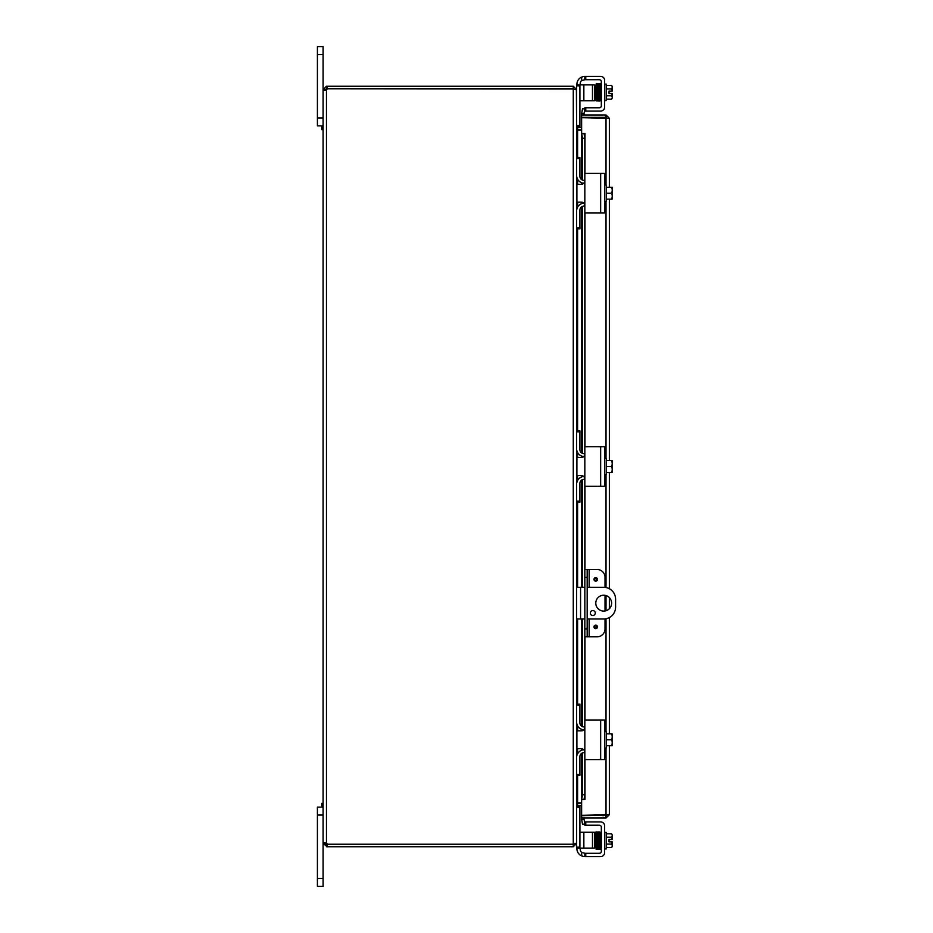 <?xml version="1.0" encoding="UTF-8"?>
<svg xmlns="http://www.w3.org/2000/svg" width="933" height="933" viewBox="0 0 933 933"><rect width="100%" height="100%" fill="white"/><g stroke="black" fill="none" stroke-linecap="round" stroke-linejoin="round"><path stroke-width="1.4" d="M317.407 117.943L323.11 117.943L323.11 46.65L317.407 46.65L317.407 125.862L323.11 125.862L321.943 125.862L321.943 129.664L323.11 129.664M603.709 611.068A7.919 7.919 0 0 1 595.79 603.15A7.919 7.919 0 0 1 603.709 595.231A7.919 7.919 0 0 1 611.628 603.15A7.919 7.919 0 0 1 603.709 611.068M592.817 615.512A2.472 2.472 0 0 1 590.344 613.039A2.472 2.472 0 0 1 592.817 610.555A2.472 2.472 0 0 1 595.289 613.039A2.472 2.472 0 0 1 592.817 615.512M587.172 587.3L603.709 587.3A11.884 11.884 0 0 1 615.593 599.184L615.593 607.115A11.884 11.884 0 0 1 603.709 618.987L587.172 618.987M576.606 618.987L584.828 618.987M584.828 587.3L576.606 587.3M317.407 878.431L317.407 886.35L323.11 886.35L323.11 843.409L327.156 844.4L327.156 846.744L323.11 843.409L323.11 815.057L317.407 815.057L317.407 878.431L323.11 878.431M323.11 803.336L321.943 803.336L321.943 807.138L323.11 807.138L317.407 807.138L317.407 815.057M577.142 129.792L581.632 129.827M576.396 89.591L576.606 126.491L577.597 127.483L581.632 127.483M577.597 775.451L577.597 802.823L581.632 802.823M576.606 126.841L577.597 130.177L581.632 130.177M581.632 803.173L577.142 803.208M327.156 846.744L573.27 846.744L576.606 843.409L576.606 806.509L577.597 805.517L581.632 805.517M577.597 802.823L576.606 806.159M323.669 842.581L326.445 843.024A2.216 2.216 0 0 1 327.238 844.237L573.27 844.237L573.27 88.95L576.606 89.941L576.606 775.451L579.906 775.451L576.606 775.451L576.606 843.059L574.052 844.015M579.906 100.729L583.86 100.729L583.86 84.891L576.606 84.891L576.606 89.591L573.27 86.256L327.156 86.256L327.156 88.6L573.27 88.6L574.261 89.591M574.261 843.409L573.27 844.4L573.27 846.744M576.396 843.409L576.606 848.109L594.449 848.109L594.449 832.271L592.467 832.271L592.467 848.109M573.27 88.95L327.238 88.763A2.216 2.216 0 0 1 326.445 89.976L323.11 89.976L326.445 89.976L326.445 843.024L325.454 843.409M573.27 88.6L573.27 86.256M324.089 90.443L323.11 89.976L323.11 843.024L325.454 843.024M325.5 90.268L326.445 89.976M325.454 89.591L323.11 89.591L326.445 86.256L326.445 88.6L325.454 89.976M326.445 86.256L327.156 86.256M327.156 88.6L326.445 88.6M326.445 844.4L326.445 846.744M327.156 844.4L573.27 844.4M605.027 587.382L605.027 577.399A7.919 7.919 0 0 0 597.108 569.48L584.828 569.48L584.828 577.399L587.172 577.399L587.172 569.48M587.172 636.819L587.172 628.9L584.828 628.9L584.828 636.819L597.108 636.819A7.919 7.919 0 0 0 605.027 628.9L605.027 618.917M597.47 626.918A1.738 1.738 0 0 1 595.732 628.655A1.738 1.738 0 0 1 593.983 626.918A1.738 1.738 0 0 1 595.732 625.168A1.738 1.738 0 0 1 597.47 626.918M597.47 579.381A1.738 1.738 0 0 1 595.732 581.131A1.738 1.738 0 0 1 593.983 579.381A1.738 1.738 0 0 1 595.732 577.644A1.738 1.738 0 0 1 597.47 579.381M587.172 628.9L587.172 577.399M584.828 628.9L584.828 577.399M605.027 610.963L605.027 595.336M601.423 815.325A3.965 3.965 0 0 0 604.677 815.325M601.388 117.675A3.965 3.965 0 0 1 602.695 117.325M603.406 117.325A3.965 3.965 0 0 1 604.712 117.675M584 113.768L584.828 109.079L582.519 108.671L581.691 113.36L583.988 113.814A0.991 0.991 0 0 0 584.968 114.969M581.691 113.36L581.679 113.406A3.335 3.335 0 0 0 581.784 114.969M581.691 133.512L582.519 138.271L584.828 138.271L584 133.512L581.632 133.512L581.679 179.672M584 133.512L584.979 133.512L584.968 173.853M584.828 138.271L584.828 174.343A0.956 0.956 0 0 1 585.772 173.398L599.359 173.398M599.359 213.004L585.772 213.004A0.956 0.956 0 0 1 584.828 212.059L584.828 447.642A0.956 0.956 0 0 1 585.772 446.697L599.359 446.697M584.828 456.599L584.828 462.535M584.828 470.465L584.828 476.401M599.359 486.303L585.772 486.303A0.956 0.956 0 0 1 584.828 485.358L584.828 569.48M584.828 636.819L584.828 720.941A0.956 0.956 0 0 1 585.772 719.996L599.359 719.996M584.828 729.898L584.828 735.834M584.828 743.764L584.828 749.7M599.359 759.602L585.772 759.602A0.956 0.956 0 0 1 584.828 758.657L584.828 794.729L582.519 794.729L581.691 799.488L584 799.488L584.828 794.729M581.691 799.488L581.679 753.328M584 799.488L581.632 799.488L581.632 753.363M581.691 819.64L582.519 824.329L584.828 823.921L584 819.232L581.679 819.594A3.335 3.335 0 0 1 581.784 818.031M584 819.232L583.988 819.186A0.991 0.991 0 0 1 584.968 818.031M582.519 138.271L582.519 180.081M582.519 183.043L582.519 184.163M582.519 202.239L582.519 203.359M582.519 206.321L582.519 453.38M582.519 456.342L582.519 457.462M582.519 475.538L582.519 476.658M582.519 479.62L582.519 587.3M582.519 618.987L582.519 726.679M582.519 729.641L582.519 730.761M582.519 748.837L582.519 749.957M582.519 752.919L582.519 794.729M606.018 748.033L606.018 815.325L606.858 815.232L581.632 815.675L581.632 818.031L606.018 818.031L609.354 814.696L581.632 815.325L581.632 799.488M584.979 799.488L584.968 759.147M581.632 179.637L581.632 133.512L584.979 133.512M581.632 133.512L581.632 117.675L609.354 118.304L606.018 114.969L581.632 114.969L581.632 117.325L606.018 117.325L606.018 114.969M606.018 184.967L606.018 117.675L607.01 118.304L606.018 117.325M606.018 815.675L606.018 818.031M609.354 118.304L609.354 187.265M609.354 199.137L609.354 460.564M609.354 472.436L609.354 588.735M609.354 597.598L609.354 608.701M609.354 617.564L609.354 733.863M609.354 745.735L609.354 814.696M600.759 80.285A1.983 1.983 0 0 1 601.33 81.684A1.983 1.983 0 0 0 599.359 79.702L584.828 79.702L584.828 76.413L584.828 79.702L581.656 80.6A3.965 3.965 0 0 0 580.198 83.667L580.198 84.891M585.772 79.702L585.772 76.413L583.895 76.471L581.656 77.077L581.656 80.6M584.828 107.785L584.828 111.074L584.828 107.785L584.828 111.074L585.772 111.074L585.772 107.785L584.828 107.785L584.828 111.074M576.909 84.332L576.909 84.332A7.919 7.919 0 0 1 581.656 77.077M600.665 76.413L585.772 76.413L600.665 76.413A3.965 3.965 0 0 1 604.631 80.378L604.631 83.352M604.631 104.134L604.631 107.12A3.965 3.965 0 0 1 600.665 111.074L585.772 111.074M606.217 99.178L611.5 99.178A8.397 4.199 180 0 0 612.235 97.464L612.235 93.51L609.039 93.51L609.039 91.131L612.235 91.131L612.235 87.177A8.397 4.199 -0 0 0 611.5 85.463L606.217 85.463M599.359 853.298A1.983 1.983 0 0 0 600.759 852.715A1.983 1.983 0 0 1 599.359 853.298L584.828 853.298L584.828 856.587L583.895 856.529L584.828 856.587L583.895 856.529L584.828 856.587L584.828 853.298L581.656 852.4A3.965 3.965 0 0 1 580.198 849.333L580.198 848.109M585.772 825.215L585.772 821.926L584.828 821.926L584.828 825.215L584.828 821.926L584.828 825.215L599.359 825.215A1.983 1.983 0 0 1 600.759 825.798A1.983 1.983 0 0 0 599.359 825.215M600.665 821.926L585.772 821.926L600.665 821.926A3.965 3.965 0 0 1 604.631 825.88L604.631 828.866M604.631 849.648L604.631 852.622A3.965 3.965 0 0 1 600.665 856.587L585.772 856.587L585.772 853.298M606.217 848.925L604.631 848.925L606.217 848.925L606.217 832.446L604.631 832.446M606.217 847.537L611.5 847.537A8.397 4.199 180 0 0 612.235 845.823L612.235 841.869L609.039 841.869L609.039 839.49L612.235 839.49L612.235 835.536A8.397 4.199 0 0 0 611.5 833.822L606.217 833.822M585.772 107.785L599.359 107.785A1.983 1.983 0 0 0 601.33 105.802L601.33 81.684M581.364 80.868A3.965 3.965 0 0 0 580.198 83.667M604.631 80.378L604.631 107.12M604.631 84.075L606.217 84.075L606.217 100.554L604.631 100.554M595.406 96.274L594.449 96.274M595.266 88.355L594.449 88.355M609.039 93.51L609.039 91.131M611.5 99.178A10.286 10.286 0 0 0 612.235 98.257L612.235 97.464A8.397 4.199 180 0 0 611.5 95.749A8.397 8.397 0 0 0 612.153 93.51M612.153 91.131A8.397 8.397 0 0 0 611.5 88.892A8.397 4.199 -0 0 0 612.235 87.177L612.235 86.372A10.286 10.286 0 0 0 611.5 85.463M606.217 88.892L611.5 88.892M606.217 95.749L611.5 95.749M600.385 85.253L600.385 100.239L601.33 100.239M595.196 85.638L595.546 100.601L599.791 101.079L598.893 84.145L599.767 84.145L599.709 85.323M600.351 85.988L600.351 85.253L600.351 85.988M597.423 100.577L596.945 101.079L596.35 97.23L596.152 86.921L596.339 96.88L596.455 100.496L597.377 100.496L597.038 85.603L596.479 83.562L595.942 85.323L596.479 83.562L597.82 83.783L597.785 85.323M595.651 85.253L595.651 85.988L595.651 85.253M576.606 126.491L579.906 126.491L579.906 125.547L576.606 125.547M592.467 100.729L594.449 100.729L594.449 84.891L592.467 84.891L592.467 100.729L583.86 100.729M576.606 85.836L579.906 85.836L579.906 84.891M579.906 85.836L579.906 125.547M583.86 84.891L592.467 84.891M583.895 856.529L581.656 855.923A7.919 7.919 0 0 1 576.909 848.668L576.909 848.109M600.759 852.715A1.983 1.983 0 0 0 601.33 851.316L601.33 827.198A1.983 1.983 0 0 0 600.759 825.798M584.828 856.587L585.772 856.587M581.364 852.132A3.965 3.965 0 0 1 580.198 849.333M604.631 825.88L604.631 852.622M595.721 836.726L594.449 836.726M599.639 844.645L599.196 845.858M595.86 844.645L594.449 844.645M609.039 841.869L609.039 839.49M612.153 839.49A8.397 8.397 0 0 0 611.5 837.251A8.397 4.199 0 0 0 612.235 835.536L612.235 834.743A10.286 10.286 0 0 0 611.5 833.822A10.286 10.286 0 0 1 612.235 834.743M606.217 844.108L611.5 844.108A8.397 4.199 180 0 1 612.235 845.823L612.235 846.628A10.286 10.286 0 0 1 611.5 847.537M611.5 844.108A8.397 8.397 0 0 0 612.153 841.869M606.217 837.251L611.5 837.251M601.33 848.598L600.665 848.598M601.33 832.761L600.385 832.761L600.385 835.536M595.651 847.747L595.651 847.012L595.651 847.747M583.86 848.109L583.86 832.271L579.906 832.271M579.906 848.109L579.906 806.509L576.606 806.509M583.86 832.271L592.467 832.271M585.772 213.004L604.631 213.004L604.631 173.398L585.772 173.398M583.895 203.044L584.828 205.295L584.828 181.119L583.895 183.358L581.656 184.279L576.909 184.279L576.909 202.123L581.656 202.123L583.895 203.044M584.828 212.059L584.828 205.295M584.828 181.119L584.828 174.343M604.631 201.435L606.217 201.435L606.217 184.967L604.631 184.967M612.235 188.594L612.235 187.381A10.216 10.216 0 0 0 612.153 187.265L611.5 187.265A8.397 7.277 0 0 1 612.235 190.227L612.235 199.021A10.216 10.216 0 0 1 612.153 199.137L611.5 199.137A8.397 7.277 180 0 0 612.235 196.175L612.235 197.808M606.217 199.137L611.5 199.137M612.235 196.175A8.397 7.277 180 0 0 611.5 193.201A8.397 7.277 0 0 0 612.235 190.227M606.217 193.201L611.5 193.201M606.217 187.265L611.5 187.265M583.965 183.276A7.919 7.919 0 0 1 576.606 175.381L576.606 158.505L579.906 158.505L579.906 176.36A3.965 3.965 0 0 0 583.86 180.326L584.828 180.326M584.828 206.076L583.86 206.076A3.965 3.965 0 0 0 579.906 210.042L579.906 227.897L576.606 227.897L576.606 211.021A7.919 7.919 0 0 1 583.965 203.126M576.606 157.549L579.906 157.549L576.606 157.549M576.606 228.853L579.906 228.853L579.906 227.897M579.906 158.505L579.906 157.549M585.772 486.303L604.631 486.303L604.631 446.697L585.772 446.697M583.895 476.343L584.828 478.594L584.828 454.406L583.895 456.657L581.656 457.578L576.909 457.578L576.909 475.422L581.656 475.422L583.895 476.343M584.828 485.358L584.828 478.594M584.828 454.406L584.828 447.642M604.631 474.734L606.217 474.734L606.217 458.266L604.631 458.266M612.235 461.893L612.235 460.68A10.216 10.216 0 0 0 612.153 460.564L611.5 460.564A8.397 7.277 0 0 1 612.235 463.526L612.235 472.32A10.216 10.216 0 0 1 612.153 472.436L611.5 472.436A8.397 7.277 180 0 0 612.235 469.474L612.235 471.107M606.217 472.436L611.5 472.436M612.235 469.474A8.397 7.277 180 0 0 611.5 466.5A8.397 7.277 0 0 0 612.235 463.526M606.217 466.5L611.5 466.5M606.217 460.564L611.5 460.564M583.965 456.575A7.919 7.919 0 0 1 576.606 448.68L576.606 431.804L579.906 431.804L579.906 449.659A3.965 3.965 0 0 0 583.86 453.625L584.828 453.625M584.828 479.375L583.86 479.375A3.965 3.965 0 0 0 579.906 483.341L579.906 501.196L576.606 501.196L576.606 484.32A7.919 7.919 0 0 1 583.965 476.425M576.606 430.848L579.906 430.848L576.606 430.848M576.606 502.152L579.906 502.152L579.906 501.196M579.906 431.804L579.906 430.848M585.772 759.602L604.631 759.602L604.631 719.996L585.772 719.996M583.895 749.642L584.828 751.881L584.828 727.705L583.895 729.956L581.656 730.877L576.909 730.877L576.909 748.721L581.656 748.721L583.895 749.642M584.828 758.657L584.828 751.881M584.828 727.705L584.828 720.941M604.631 748.033L606.217 748.033L606.217 731.565L604.631 731.565M612.235 735.192L612.235 733.979A10.216 10.216 0 0 0 612.153 733.863L611.5 733.863A8.397 7.277 0 0 1 612.235 736.825L612.235 745.619A10.216 10.216 0 0 1 612.153 745.735L611.5 745.735A8.397 7.277 180 0 0 612.235 742.773L612.235 744.406M606.217 745.735L611.5 745.735M612.235 742.773A8.397 7.277 180 0 0 611.5 739.799A8.397 7.277 0 0 0 612.235 736.825M606.217 739.799L611.5 739.799M606.217 733.863L611.5 733.863M583.965 729.874A7.919 7.919 0 0 1 576.606 721.979L576.606 705.103L579.906 705.103L579.906 722.958A3.965 3.965 0 0 0 583.86 726.924L584.828 726.924M584.828 752.674L583.86 752.674A3.965 3.965 0 0 0 579.906 756.64L579.906 774.495L576.606 774.495L576.606 757.619A7.919 7.919 0 0 1 583.965 749.724M576.606 704.147L579.906 704.147L576.606 704.147M579.906 775.451L579.906 774.495M579.906 705.103L579.906 704.147M317.407 54.569L323.11 54.569M580.571 618.987L580.571 587.3M577.597 127.483L577.597 129.827M577.597 130.177L577.597 157.549M577.597 179.218L577.597 184.279M577.597 202.123L577.597 207.196M577.597 228.853L577.597 430.848M577.597 452.517L577.597 457.578M577.597 475.422L577.597 480.483M577.597 502.152L577.597 587.3M577.597 618.987L577.597 704.147M577.597 725.804L577.597 730.877M577.597 748.721L577.597 753.782M577.597 805.517L577.597 803.173M595.732 625.903A1.015 1.015 0 0 1 596.735 626.918A1.015 1.015 0 0 1 595.732 627.932A1.015 1.015 0 0 1 594.718 626.918A1.015 1.015 0 0 1 595.732 625.903M595.732 578.367A1.015 1.015 0 0 1 596.735 579.381A1.015 1.015 0 0 1 595.732 580.396A1.015 1.015 0 0 1 594.718 579.381A1.015 1.015 0 0 1 595.732 578.367M589.155 636.819L589.155 618.987M589.155 587.3L589.155 569.48M581.679 182.775L581.679 184.279M581.679 202.123L581.679 203.627M581.679 206.741L581.679 452.96M581.679 456.074L581.679 457.578M581.679 475.422L581.679 476.926M581.679 480.04L581.679 587.3M581.679 618.987L581.679 726.259M581.679 729.373L581.679 730.877M581.679 748.721L581.679 750.225M584.968 212.549L584.968 447.152M584.968 485.848L584.968 569.48M584.968 636.819L584.968 720.451M606.018 731.565L606.018 618.766M606.018 610.73L606.018 595.569M606.018 587.533L606.018 474.734M606.018 458.266L606.018 201.435M598.485 85.253L598.485 85.988L598.485 85.253M597.517 85.253L597.517 85.988L597.517 85.253M599.429 85.988L599.429 85.253M596.572 85.253L596.572 85.988L596.572 85.253M597.038 98.653L597.038 99.388L597.038 98.653M598.963 99.388L598.963 98.653L598.963 99.388M581.656 852.4L581.656 855.923M598.963 834.347L598.963 833.612M597.038 833.612L597.038 834.347L597.038 833.612M596.572 847.012L596.572 847.747L596.572 847.012M597.517 847.012L597.517 847.747L597.517 847.012M598.485 847.012L598.485 847.747L598.485 847.012M576.606 807.453L579.906 807.453M579.906 847.164L576.606 847.164M600.665 173.398L600.665 213.004M600.665 446.697L600.665 486.303M600.665 719.996L600.665 759.602M581.632 750.249L581.632 748.721M581.632 730.877L581.632 729.349M581.632 726.236L581.632 618.987M581.632 587.3L581.632 480.063M581.632 476.95L581.632 475.422M581.632 457.578L581.632 456.05M581.632 452.937L581.632 206.764M581.632 203.651L581.632 202.123M581.632 184.279L581.632 182.751M597.948 84.145L598.869 101.079M598.391 83.562L597.412 84.471L598.391 83.562L598.951 85.603L599.301 100.496L598.426 100.496L598.508 99.003M597.61 96.274L597.47 100.496L598.333 100.496L597.971 85.603L597.412 83.562L596.945 83.982M599.336 83.562L600.234 100.496L599.359 100.496M599.791 101.079L600.385 97.464M600.257 83.562L600.805 85.603M598.391 100.554L597.423 100.589L596.98 84.145L597.855 84.145M596.047 84.145L596.117 85.638M596.024 100.158L596.584 99.003M596.863 85.323L596.479 84.471M597.948 848.855L598.03 847.362M597.47 832.504L598.391 849.438L597.493 833.962L596.945 831.921L595.627 832.143L595.406 836.726M597.423 832.423L596.479 832.306M598.1 831.968L598.869 831.921L599.418 833.974L599.651 845.566M599.243 833.682L599.301 832.504L598.426 832.504L598.741 845.59L599.336 849.438L600.759 848.598M598.391 849.438L599.336 849.438M599.767 848.855L598.893 848.855L598.963 847.362M597.05 847.362L597.61 849.403L596.082 849.217L595.942 847.677M596.945 849.018L595.895 845.869L595.581 832.504L597.377 832.504L597.318 833.682M596.024 831.921L596.922 848.867L596.047 848.855L596.117 847.362M600.234 832.504L599.359 832.504L600.257 849.438M597.901 831.921L598.391 848.529M596.117 85.603L596.269 93.148M598.764 85.323L598.391 84.471M599.791 831.921L600.689 848.855L599.814 848.855L599.884 847.362M596.98 848.855L597.89 848.983L597.412 849.438L596.817 845.59L596.339 836.12M595.266 844.645L595.196 847.362"/></g></svg>
